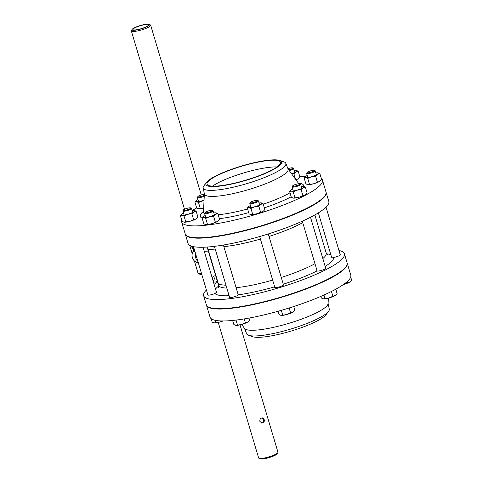 <?xml version="1.0" encoding="UTF-8"?>
<svg xmlns="http://www.w3.org/2000/svg" width="483" height="483" viewBox="0 0 483 483"><rect width="100%" height="100%" fill="white"/><g stroke="black" fill="none" stroke-linecap="round" stroke-linejoin="round"><path stroke-width="0.72" d="M198.67 263.984A7.493 6.726 96.5 0 0 196.231 262.148A7.493 6.726 -83.5 0 1 193.037 251.432A7.493 6.726 96.5 0 0 193.985 248.268M213.142 281.064A3.139 2.813 96.5 0 0 214.132 277.55A3.139 2.813 96.5 0 0 213.444 276.324M212.224 277.985A3.139 2.813 -83.5 0 1 215.225 275.865A3.139 2.813 -83.5 0 1 215.75 275.986M217.169 280.744A3.139 2.813 -83.5 0 1 214.518 282.102A3.139 2.813 -83.5 0 1 213.317 281.643M340.11 254.348A4.872 0.924 163.4 0 1 340.569 254.577A4.872 0.924 163.4 0 1 338.432 256.056A4.872 0.924 163.4 0 1 333.729 257.445L331.09 256.896L331.398 256.612M325.584 267.805A4.872 0.924 163.4 0 1 326.043 268.041A4.872 0.924 163.4 0 1 322.209 270.142A4.872 0.924 163.4 0 1 316.908 270.999L316.86 270.033M283.322 284.378A4.872 0.924 163.4 0 1 283.781 284.614A4.872 0.924 163.4 0 1 279.379 286.89A4.872 0.924 163.4 0 1 274.447 287.397A4.872 0.924 163.4 0 1 274.706 286.95M237.992 294.044L238.505 294.781A4.872 0.924 163.4 0 1 233.687 296.991A4.872 0.924 163.4 0 1 229.208 297.371A4.872 0.924 163.4 0 1 229.467 296.924M325.337 250.103A73.446 13.91 163.4 0 1 329.4 249.91M338.963 250.496A73.446 13.91 163.4 0 1 344.415 253.762A73.446 13.91 163.4 0 1 306.252 278.401A73.446 13.91 163.4 0 1 203.651 295.723A73.446 13.91 163.4 0 1 206.422 290.005M214.102 284.282A73.446 13.91 163.4 0 1 217.61 282.223M216.269 291.551L216.692 291.654L216.354 292.444L214.983 293.471A4.872 0.924 163.4 0 1 210.196 294.95A4.872 0.924 163.4 0 1 207.491 294.908A4.872 0.924 163.4 0 1 207.75 294.455M326.043 192.162A73.446 13.91 163.4 0 1 326.103 192.337L328.814 201.435A73.446 13.91 163.4 0 1 290.651 226.074A73.446 13.91 163.4 0 1 188.05 243.402L185.339 234.297A73.446 13.91 163.4 0 1 185.291 234.122M215.49 250.049L208.584 249.264L209.356 248.962A56.209 10.644 -16.6 0 0 212.991 249.765A56.209 10.644 -16.6 0 0 215.46 249.946M226.002 285.308L219.095 284.523A1.201 0.477 68.6 0 1 218.238 283.34L208.396 250.333A1.201 0.477 68.6 0 1 208.487 249.276A1.201 0.477 68.6 0 1 208.584 249.264M208.33 251.088L204.279 251.329M197.897 261.412A7.493 6.726 -83.5 0 1 195.675 253.937M326.103 192.337A73.446 13.91 163.4 0 1 287.94 216.976A73.446 13.91 163.4 0 1 185.339 234.297M344.415 253.762L347.126 262.861A73.446 13.91 163.4 0 1 308.963 287.5A73.446 13.91 163.4 0 1 206.362 304.827L203.651 295.723M244.464 328.301L246.656 333.819A43.12 8.163 -16.6 0 0 248.528 335.262L252.585 336.699A39.521 7.487 -16.6 0 0 290.844 331.139A39.521 7.487 -16.6 0 0 325.904 314.844L328.512 311.414A43.12 8.163 -16.6 0 0 329.285 309.186L328.102 303.366M248.528 335.262A43.12 8.163 -16.6 0 0 290.265 329.195A43.12 8.163 -16.6 0 0 328.512 311.414M241.681 324.467L244.591 328.476A43.663 8.271 -16.6 0 0 288.544 323.429A43.663 8.271 -16.6 0 0 328.09 303.584L328.355 298.138M206.422 304.996A73.446 13.91 -16.6 0 0 206.47 305.178L210.02 317.096A73.446 13.91 -16.6 0 0 284.378 309.44A73.446 13.91 -16.6 0 0 350.785 275.129L347.235 263.211A73.446 13.91 -16.6 0 0 347.174 263.042M206.47 305.178A73.446 13.91 -16.6 0 0 280.822 297.522A73.446 13.91 -16.6 0 0 347.235 263.211M276.94 166.943A38.326 7.257 -16.6 0 0 243.68 172.938A38.326 7.257 -16.6 0 0 212.568 186.136M260.572 175.1A38.326 7.257 163.4 0 1 207.032 184.138A38.326 7.257 163.4 0 1 241.687 166.237A38.326 7.257 163.4 0 1 280.484 162.246A38.326 7.257 163.4 0 1 260.572 175.1M261.098 175.16A39.521 7.487 163.4 0 1 220.894 185.967A39.521 7.487 163.4 0 1 206.561 182.314A39.521 7.487 163.4 0 1 241.621 166.019A39.521 7.487 163.4 0 1 279.88 160.459A39.521 7.487 163.4 0 1 261.098 175.16M279.88 160.459L283.938 161.896A43.12 8.163 163.4 0 1 285.809 163.339A43.12 8.163 163.4 0 1 263.446 177.937A43.12 8.163 163.4 0 1 203.18 187.972A43.12 8.163 163.4 0 1 203.953 185.744L206.561 182.314M285.809 163.339L288.079 169.05A43.663 8.271 163.4 0 1 265.433 183.83A43.663 8.271 163.4 0 1 204.406 193.991L203.18 187.972M321.346 178.523A73.446 13.91 163.4 0 1 322.445 180.062A73.446 13.91 163.4 0 1 284.282 204.701A73.446 13.91 163.4 0 1 181.68 222.029A73.446 13.91 163.4 0 1 181.753 220.133M192.361 210.443A73.446 13.91 163.4 0 1 196.678 207.95M299.822 176.706A73.446 13.91 163.4 0 1 305.83 176.271M322.445 180.062L325.995 191.98A73.446 13.91 163.4 0 1 287.832 216.619A73.446 13.91 163.4 0 1 185.231 233.947L181.68 222.029M204.285 195.355A3.84 0.725 163.4 0 1 199.986 196.774A3.84 0.725 163.4 0 1 197.873 196.587A3.84 0.725 163.4 0 1 200.493 195.21A3.84 0.725 163.4 0 1 204.333 194.347M197.873 196.587L197.432 197.366A4.498 0.851 -16.6 0 0 197.402 197.547A4.498 0.851 -16.6 0 0 199.859 197.595A4.498 0.851 -16.6 0 0 204.243 196.255M190.278 207.817A3.84 0.725 163.4 0 1 190.568 207.895A3.84 0.725 163.4 0 1 187.205 209.803A3.84 0.725 163.4 0 1 183.347 210.051A3.84 0.725 163.4 0 1 186.378 208.535A3.84 0.725 163.4 0 1 190.278 207.817M183.347 210.051L182.906 210.823A4.498 0.851 -16.6 0 0 182.876 211.005A4.498 0.851 -16.6 0 0 187.428 210.54A4.498 0.851 -16.6 0 0 191.491 208.439A4.498 0.851 -16.6 0 0 191.365 208.306L190.568 207.895M222.53 320.966L219.88 322.022L214.138 322.91L212.158 322.107L211.119 318.641M214.138 322.91L213.915 322.873A7.118 1.346 -16.6 0 0 213.915 322.873A7.118 1.346 -16.6 0 0 214.138 322.91A7.118 1.346 -16.6 0 0 219.88 322.022A7.118 1.346 -16.6 0 0 223.104 320.972M215.762 322.517L215.092 320.277M211.995 210.286A3.84 0.725 163.4 0 1 212.285 210.359A3.84 0.725 163.4 0 1 208.922 212.266A3.84 0.725 163.4 0 1 205.064 212.514A3.84 0.725 163.4 0 1 208.095 210.999A3.84 0.725 163.4 0 1 211.995 210.286M205.064 212.514L204.623 213.293A4.498 0.851 -16.6 0 0 204.587 213.474A4.498 0.851 -16.6 0 0 209.139 213.003A4.498 0.851 -16.6 0 0 213.208 210.902A4.498 0.851 -16.6 0 0 213.081 210.769L212.285 210.359M248.999 318.086L249.633 320.211L247.676 322.107L245.358 322.801L244.199 318.919M245.358 322.801L241.597 324.491L235.849 325.373L233.869 324.57L232.643 320.452M235.849 325.373L235.607 325.337A7.118 1.346 -16.6 0 0 235.626 325.337A7.118 1.346 -16.6 0 0 235.849 325.373A7.118 1.346 -16.6 0 0 241.597 324.491A7.118 1.346 -16.6 0 0 247.676 322.107A7.118 1.346 -16.6 0 0 248.491 321.503A7.118 1.346 -16.6 0 0 248.564 321.424M237.479 324.981L236.018 320.09M257.228 200.312A3.84 0.725 163.4 0 1 257.524 200.385A3.84 0.725 163.4 0 1 254.161 202.292A3.84 0.725 163.4 0 1 250.297 202.54A3.84 0.725 163.4 0 1 253.334 201.025A3.84 0.725 163.4 0 1 257.228 200.312M250.297 202.54L249.862 203.319A4.498 0.851 -16.6 0 0 249.826 203.5A4.498 0.851 -16.6 0 0 254.378 203.029A4.498 0.851 -16.6 0 0 258.441 200.928A4.498 0.851 -16.6 0 0 258.314 200.795L257.524 200.385M293.761 306.512L294.871 310.237L292.909 312.133L290.597 312.827L289.154 307.985M290.597 312.827L286.836 314.518L281.088 315.399L279.108 314.596L278.111 311.251M281.088 315.399L280.865 315.363A7.118 1.346 -16.6 0 0 280.865 315.363A7.118 1.346 -16.6 0 0 281.088 315.399A7.118 1.346 -16.6 0 0 286.836 314.518A7.118 1.346 -16.6 0 0 292.909 312.133A7.118 1.346 -16.6 0 0 293.724 311.529A7.118 1.346 -16.6 0 0 293.803 311.45M282.712 315.007L281.323 310.34M299.49 183.739A3.84 0.725 163.4 0 1 299.78 183.812A3.84 0.725 163.4 0 1 296.417 185.72A3.84 0.725 163.4 0 1 292.559 185.967A3.84 0.725 163.4 0 1 295.59 184.452A3.84 0.725 163.4 0 1 299.49 183.739M292.559 185.967L292.118 186.746A4.498 0.851 -16.6 0 0 292.088 186.927A4.498 0.851 -16.6 0 0 296.64 186.456A4.498 0.851 -16.6 0 0 300.704 184.355A4.498 0.851 -16.6 0 0 300.577 184.222L299.78 183.812M335.8 289.202L337.128 293.67L335.172 295.56L332.853 296.254L331.435 291.49M332.853 296.254L329.092 297.945L323.35 298.826L321.37 298.023L320.875 296.381M323.35 298.826L323.127 298.796A7.118 1.346 -16.6 0 0 323.127 298.796A7.118 1.346 -16.6 0 0 323.35 298.826A7.118 1.346 -16.6 0 0 329.092 297.945A7.118 1.346 -16.6 0 0 335.172 295.56A7.118 1.346 -16.6 0 0 335.987 294.962A7.118 1.346 -16.6 0 0 336.065 294.878M324.974 298.434L323.96 295.028M314.016 170.276A3.84 0.725 163.4 0 1 314.312 170.354A3.84 0.725 163.4 0 1 310.943 172.262A3.84 0.725 163.4 0 1 307.085 172.503A3.84 0.725 163.4 0 1 310.122 170.994A3.84 0.725 163.4 0 1 314.016 170.276M307.085 172.503L306.645 173.282A4.498 0.851 -16.6 0 0 306.614 173.463A4.498 0.851 -16.6 0 0 311.167 172.999A4.498 0.851 -16.6 0 0 315.23 170.897A4.498 0.851 -16.6 0 0 315.103 170.765L314.312 170.354M350.706 277.025L351.654 280.206L349.698 282.096L347.38 282.796L347.066 281.728M347.38 282.796L343.455 284.523A7.118 1.346 -16.6 0 0 343.618 284.481A7.118 1.346 -16.6 0 0 349.698 282.096A7.118 1.346 -16.6 0 0 350.513 281.498A7.118 1.346 -16.6 0 0 350.592 281.42M287.934 168.688A3.84 0.725 163.4 0 1 292.3 167.812A3.84 0.725 163.4 0 1 292.595 167.885A3.84 0.725 163.4 0 1 288.78 169.925M289.257 170.59A4.498 0.851 -16.6 0 0 293.519 168.428A4.498 0.851 -16.6 0 0 293.386 168.295L292.595 167.885M263.102 203.675L264.847 209.531L263.935 210.594L262.891 211.421L256.811 213.806L250.822 214.651A7.118 1.346 -16.6 0 0 250.84 214.657A7.118 1.346 -16.6 0 0 251.063 214.694L249.083 213.891L247.338 208.034L248.962 207.642L250.943 208.445L254.71 206.754L258.828 206.265L260.784 204.369L263.102 203.675L261.122 202.872A7.118 1.346 163.4 0 1 261.345 202.908A7.118 1.346 163.4 0 1 260.784 204.369A7.118 1.346 163.4 0 1 254.71 206.754A7.118 1.346 163.4 0 1 248.962 207.642A7.118 1.346 163.4 0 1 248.485 206.742A7.118 1.346 163.4 0 1 249.3 206.138A7.118 1.346 163.4 0 1 250.436 205.541M258.828 206.265L260.572 212.122M250.943 208.445L252.694 214.295M248.407 206.821L247.338 208.034M251.063 214.694A7.118 1.346 -16.6 0 0 256.811 213.806A7.118 1.346 -16.6 0 0 262.891 211.421A7.118 1.346 -16.6 0 0 263.706 210.823A7.118 1.346 -16.6 0 0 263.778 210.739M259.051 202.969A7.118 1.346 163.4 0 1 261.122 202.872M217.863 213.649L219.608 219.505L218.702 220.568L217.652 221.395L211.572 223.78L205.607 224.631A7.118 1.346 -16.6 0 0 205.607 224.631A7.118 1.346 -16.6 0 0 205.83 224.667L203.85 223.864L202.099 218.008L203.729 217.616L205.71 218.419L209.471 216.728L213.589 216.239L215.551 214.343L217.863 213.649L215.883 212.846A7.118 1.346 163.4 0 1 216.106 212.882A7.118 1.346 163.4 0 1 215.551 214.343A7.118 1.346 163.4 0 1 209.471 216.728A7.118 1.346 163.4 0 1 203.729 217.616A7.118 1.346 163.4 0 1 203.246 216.716A7.118 1.346 163.4 0 1 204.061 216.112A7.118 1.346 163.4 0 1 205.197 215.515M213.589 216.239L215.333 222.095M205.71 218.419L207.455 224.275M203.168 216.795L202.099 218.008M205.83 224.667A7.118 1.346 -16.6 0 0 211.572 223.78A7.118 1.346 -16.6 0 0 217.652 221.395A7.118 1.346 -16.6 0 0 218.467 220.797A7.118 1.346 -16.6 0 0 218.545 220.719M213.818 212.943A7.118 1.346 163.4 0 1 215.883 212.846M196.152 211.186L197.897 217.042L196.986 218.099L195.935 218.932L189.855 221.317L183.866 222.162A7.118 1.346 -16.6 0 0 183.89 222.168A7.118 1.346 -16.6 0 0 184.114 222.198L182.133 221.395L180.388 215.545L182.013 215.146L183.993 215.949L187.754 214.265L191.872 213.776L193.834 211.88L196.152 211.186L194.166 210.383A7.118 1.346 163.4 0 1 194.389 210.419A7.118 1.346 163.4 0 1 193.834 211.88A7.118 1.346 163.4 0 1 187.754 214.265A7.118 1.346 163.4 0 1 182.013 215.146A7.118 1.346 163.4 0 1 181.53 214.253A7.118 1.346 163.4 0 1 182.345 213.649A7.118 1.346 163.4 0 1 183.48 213.045M191.872 213.776L193.623 219.626M183.993 215.949L185.738 221.806M181.451 214.331L180.388 215.545M184.114 222.198A7.118 1.346 -16.6 0 0 189.855 221.317A7.118 1.346 -16.6 0 0 195.935 218.932A7.118 1.346 -16.6 0 0 196.75 218.334A7.118 1.346 -16.6 0 0 196.829 218.25M192.101 210.479A7.118 1.346 163.4 0 1 194.166 210.383M195.983 200.874L194.915 202.081L196.539 201.689L198.519 202.492L204.043 200.451M198.519 202.492L200.264 208.348L198.416 208.704A7.118 1.346 -16.6 0 0 198.64 208.741L196.659 207.938L194.915 202.081M203.675 208.028L200.264 208.348M198.64 208.741A7.118 1.346 -16.6 0 0 203.675 208.046M204.049 200.27A7.118 1.346 163.4 0 1 202.28 200.801A7.118 1.346 163.4 0 1 196.539 201.689A7.118 1.346 163.4 0 1 196.056 200.789A7.118 1.346 163.4 0 1 196.871 200.191A7.118 1.346 163.4 0 1 198.012 199.588M291.654 173.886L293.899 173.765L295.856 171.876L298.174 171.175L299.919 177.032L297.963 178.927L295.644 179.622M293.899 173.765L295.53 179.229M296.007 179.893A7.118 1.346 -16.6 0 0 297.963 178.927A7.118 1.346 -16.6 0 0 298.778 178.324A7.118 1.346 -16.6 0 0 298.85 178.245M294.123 170.475A7.118 1.346 163.4 0 1 296.194 170.372A7.118 1.346 163.4 0 1 296.417 170.408A7.118 1.346 163.4 0 1 295.856 171.876A7.118 1.346 163.4 0 1 291.533 173.723M298.174 171.175L296.194 170.372M319.891 173.645L321.636 179.501L320.724 180.557L319.674 181.391L313.6 183.775L307.605 184.621A7.118 1.346 -16.6 0 0 307.629 184.627A7.118 1.346 -16.6 0 0 307.852 184.657L305.872 183.854L304.127 178.004L305.751 177.605L307.731 178.408L311.493 176.724L315.616 176.229L317.572 174.339L319.891 173.645L317.911 172.842A7.118 1.346 163.4 0 1 318.134 172.878L318.14 172.878A7.118 1.346 163.4 0 1 317.572 174.339A7.118 1.346 163.4 0 1 311.493 176.724A7.118 1.346 163.4 0 1 305.751 177.605A7.118 1.346 163.4 0 1 305.268 176.712A7.118 1.346 163.4 0 1 306.083 176.108A7.118 1.346 163.4 0 1 307.224 175.504M315.616 176.229L317.361 182.085M307.731 178.408L309.476 184.264M305.196 176.79L304.127 178.004M307.852 184.657A7.118 1.346 -16.6 0 0 313.6 183.775A7.118 1.346 -16.6 0 0 319.674 181.391A7.118 1.346 -16.6 0 0 320.489 180.793A7.118 1.346 -16.6 0 0 320.567 180.708M315.84 172.938A7.118 1.346 163.4 0 1 317.911 172.842M305.365 187.102L307.11 192.959L306.198 194.021L305.147 194.854L299.068 197.233L293.078 198.078A7.118 1.346 -16.6 0 0 293.103 198.084A7.118 1.346 -16.6 0 0 293.326 198.121L291.346 197.318L289.601 191.461L291.225 191.069L293.205 191.872L296.967 190.181L301.084 189.692L303.046 187.802L305.365 187.102L303.378 186.299A7.118 1.346 163.4 0 1 303.602 186.335A7.118 1.346 163.4 0 1 303.046 187.802A7.118 1.346 163.4 0 1 296.967 190.181A7.118 1.346 163.4 0 1 291.225 191.069A7.118 1.346 163.4 0 1 290.742 190.169A7.118 1.346 163.4 0 1 291.557 189.571A7.118 1.346 163.4 0 1 292.692 188.968M301.084 189.692L302.835 195.549M293.205 191.872L294.95 197.728M290.663 190.248L289.601 191.461M293.326 198.121A7.118 1.346 -16.6 0 0 299.068 197.233A7.118 1.346 -16.6 0 0 305.147 194.854A7.118 1.346 -16.6 0 0 305.962 194.251A7.118 1.346 -16.6 0 0 306.041 194.172M301.314 186.396A7.118 1.346 163.4 0 1 303.378 186.299M191.558 246.161L191.534 246.735L193.665 249.904M193.858 249.119L191.534 246.735L191.733 246.215M148.547 24.15A9.141 1.733 163.4 0 1 149.241 24.325A9.141 1.733 163.4 0 1 141.235 28.871A9.141 1.733 163.4 0 1 132.046 29.451A9.141 1.733 163.4 0 1 139.267 25.853A9.141 1.733 163.4 0 1 148.547 24.15M132.046 29.451L131.418 30.568A10.083 1.908 -16.6 0 0 131.346 30.972A10.083 1.908 -16.6 0 0 141.549 29.922A10.083 1.908 -16.6 0 0 150.66 25.213A10.083 1.908 -16.6 0 0 150.376 24.917L149.241 24.325M240.003 324.89L277.954 452.209A10.083 1.908 163.4 0 1 277.876 452.613A10.083 1.908 163.4 0 1 268.838 456.912A10.083 1.908 163.4 0 1 258.924 458.264A10.083 1.908 163.4 0 1 258.634 457.962L218.231 322.439M259.866 421.363C259.691 419.226 260.579 418.067 262.529 417.898C265.239 419.956 265.046 421.695 261.937 423.108L259.866 421.363M147.683 24.488A8.133 1.54 163.4 0 1 148.535 24.887A8.133 1.54 163.4 0 1 141.181 28.684A8.133 1.54 163.4 0 1 132.946 29.535A8.133 1.54 163.4 0 1 138.693 26.251A8.133 1.54 163.4 0 1 147.683 24.488M258.924 458.264L260.053 458.85A9.141 1.733 -16.6 0 0 269.049 457.624A9.141 1.733 -16.6 0 0 277.248 453.724L277.876 452.613M261.508 423.017C264.038 421.599 264.231 419.89 262.082 417.898M211.029 246.722A56.209 10.644 -16.6 0 0 214.597 247.054M223.864 246.656A56.209 10.644 -16.6 0 0 260.428 239.061M269.031 236.441A56.209 10.644 -16.6 0 0 302.732 222.645M310.587 217.513A56.209 10.644 -16.6 0 0 311.408 216.801M330.825 254.686A62.204 11.779 -16.6 0 0 326.568 253.859M325.168 266.423A62.204 11.779 -16.6 0 0 333.729 257.445M283.273 284.221A62.204 11.779 -16.6 0 0 316.908 270.999M238.505 294.781A62.204 11.779 -16.6 0 0 274.67 286.83M214.983 293.471A62.204 11.779 -16.6 0 0 229.099 295.699M218.636 286.039A62.204 11.779 -16.6 0 0 215.527 289.057M327.438 254.813L326.212 253.044A56.209 10.644 163.4 0 1 322.825 258.556M314.97 263.688A56.209 10.644 163.4 0 1 281.269 277.483M272.66 280.098A56.209 10.644 163.4 0 1 236.102 287.699M226.835 288.097A56.209 10.644 163.4 0 1 218.485 285.163L218.431 287.313M193.037 251.432L194.993 251.655M196.231 262.148L198.187 262.372M289.999 192.795A49.713 9.412 163.4 0 1 273.022 200.668A49.713 9.412 163.4 0 1 263.265 204.231M247.628 209A49.713 9.412 163.4 0 1 218.189 214.736M204.653 213.679A49.713 9.412 163.4 0 1 203.494 211.765L203.391 212.297M288.001 168.857L298.572 183.419A49.713 9.412 163.4 0 1 298.76 183.745M291.195 196.81A53.969 10.221 163.4 0 1 275.739 203.735A53.969 10.221 163.4 0 1 264.352 207.871M248.709 212.635A53.969 10.221 163.4 0 1 219.36 218.672M202.16 218.201A53.969 10.221 163.4 0 1 203.518 211.24M298.259 182.997A53.969 10.221 163.4 0 1 303.855 186.396M201.52 273.565A15.365 2.91 163.4 0 1 197.915 272.774L194.383 260.935M316.776 271.066L316.685 270.752M208.487 249.276L209.296 248.962M207.129 247.054L218.485 285.157M314.856 214.941L326.212 253.044M204.363 193.792L203.494 211.765M298.947 183.812L298.572 183.419M198.61 201.592L197.402 197.547M216.481 292.263L203.059 247.248M192.699 212.484L191.491 208.439M207.956 295.137L193.502 246.662M184.077 215.05L182.876 211.005M238.288 295.035L223.381 245.032M214.41 214.947L213.208 210.902M229.666 297.6L214.392 246.348M205.794 217.519L204.587 213.474M283.527 285.061L268.288 233.941M259.649 204.973L258.441 200.928M274.905 287.626L259.679 236.549M251.033 207.545L249.826 203.5M325.784 268.488L310.515 217.259M301.911 188.4L300.704 184.355M317.168 271.06L302.304 221.19M293.29 190.972L292.088 186.927M340.31 255.024L326.037 207.153M316.437 174.943L315.23 170.897M331.592 257.258L318.363 212.876M307.822 177.509L306.614 173.463M294.721 172.473L293.519 168.428M192.222 253.69L189.741 245.352M201.828 274.579L198.869 273.982L197.915 272.774M201.266 194.963L150.66 25.213M184.494 209.266L131.346 30.972"/></g></svg>
